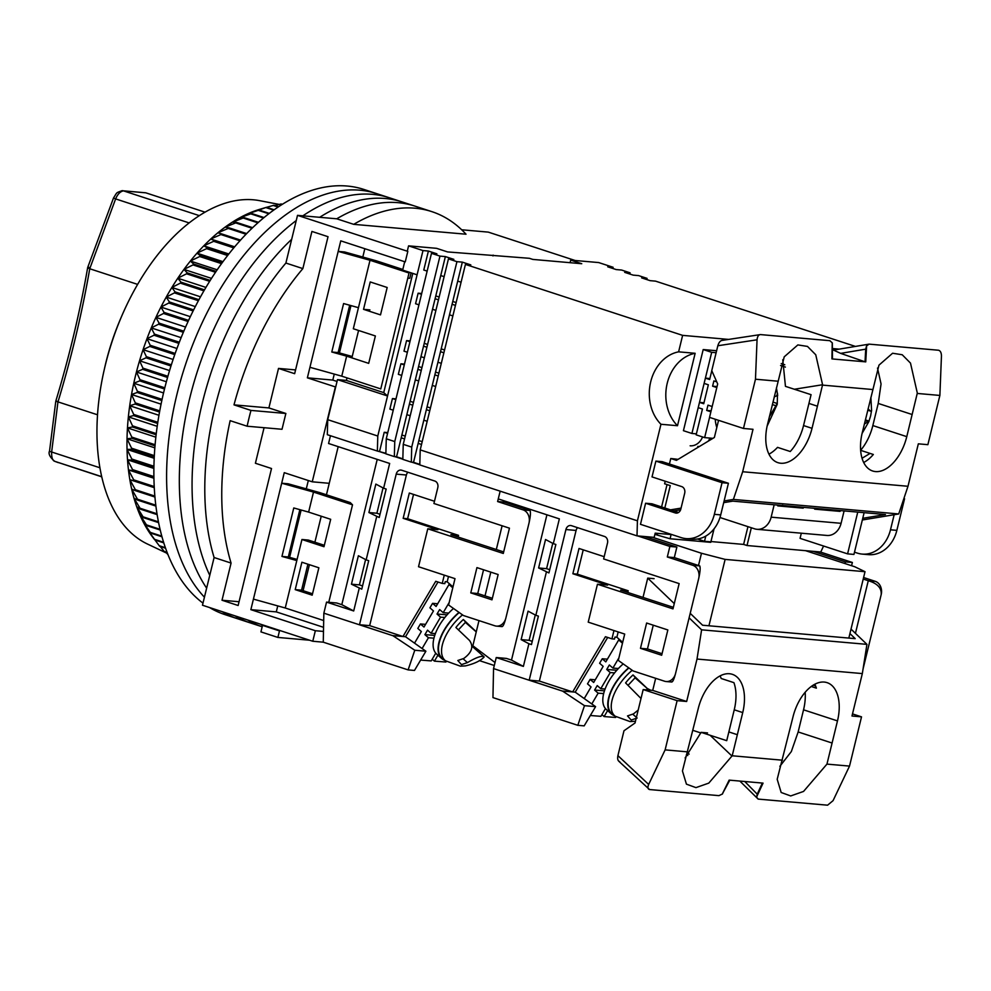 <?xml version="1.0" encoding="UTF-8"?>
<svg xmlns="http://www.w3.org/2000/svg" width="991" height="991" viewBox="0 0 991 991"><rect width="100%" height="100%" fill="white"/><g stroke="black" fill="none" stroke-linecap="round" stroke-linejoin="round"><path stroke-width="1.49" d="M279.487 630.908L262.516 625.371A223.656 128.595 -71.9 0 1 260.447 624.157A223.656 128.595 -71.9 0 0 262.516 625.371L260.93 631.886L277.889 637.436L279.487 630.908A223.656 128.595 -71.9 0 1 277.406 629.706M323.264 642.18L408.119 669.891L414.783 650.245L392.969 635.739L323.846 613.169L323.264 642.18L312.772 641.251L202.474 605.228L214.106 557.524A223.656 128.595 -71.9 0 1 285.891 263.049L297.511 215.357L336.742 218.8A223.656 128.595 -71.9 0 1 414.808 206.078A223.656 128.595 -71.9 0 0 336.742 218.8L353.713 224.338A223.656 128.595 -71.9 0 1 431.779 211.616A223.656 128.595 -71.9 0 1 466.03 234.21L353.713 224.338M461.682 229.776L488.278 232.117L575.189 260.509M309.626 640.223L277.889 637.436M297.511 215.357L407.821 251.38L405.245 261.909L340.768 240.85L338.191 251.392L370.015 260.261L358.445 307.681L343.604 303.543L331.787 352.016L346.639 356.153L341.759 376.171L309.935 367.302L307.371 377.831L335.689 387.01M312.772 641.251L315.349 630.722L250.859 609.651L284.256 472.67L312.252 481.812L335.367 386.986M309.935 367.302L338.191 251.392L344.558 251.949L376.369 260.819L402.817 269.465M285.891 263.049L302.862 268.598L311.917 231.436L328.033 236.7L294.649 373.681L278.521 368.417L268.895 407.933L285.866 413.47L282.014 429.276L247.118 426.217L230.147 420.667A223.656 128.595 -71.9 0 0 231.076 563.074L214.106 557.524A223.656 128.595 -71.9 0 1 215.022 407.214A223.656 128.595 -71.9 0 1 285.891 263.049M264.077 427.703L255.405 463.255L271.522 468.52L238.137 605.501L222.009 600.236L231.076 563.074M247.118 426.217A223.656 128.595 108.1 0 1 250.971 410.41L234 404.861A223.656 128.595 -71.9 0 1 302.862 268.598M323.487 631.428L315.349 630.722M337.039 381.461L332.803 380.073L307.371 377.831M312.252 481.812L329.247 483.311M253.436 599.121L285.247 607.991L296.805 560.572L281.952 556.434L293.77 507.962L308.622 512.099L313.503 492.081L281.679 483.212L288.047 483.769L319.858 492.638L350.232 502.561L352.523 504.828L313.503 492.081M323.561 627.328L276.291 611.893L250.859 609.651M239.054 601.735L222.009 600.236M250.971 410.41L285.866 413.47M268.895 407.933L234 404.861M295.566 369.916L278.521 368.417M308.312 480.536L306.293 488.86M301.128 510.018L289.595 557.351M277.753 605.897L276.291 611.893M364.824 248.716L362.805 257.041M350.963 305.587L339.43 352.932M334.264 374.09L332.803 380.073M285.247 607.991L323.698 620.552M318.867 567.781L312.19 595.17L295.219 589.633L301.896 562.231L318.867 567.781M308.622 512.099L330.684 519.309L323.995 546.71L301.945 539.5L296.805 560.572M328.764 602.293L352.523 504.828M281.952 556.434L288.319 556.992L299.852 509.659M297.077 559.432L288.319 556.992M346.639 356.153L368.689 363.363L375.378 335.961L353.316 328.752L358.445 307.681M370.015 260.261L409.035 273.008L380.779 388.918L341.759 376.171M387.184 287.489L370.225 281.952L363.536 309.341L380.507 314.89L387.184 287.489M349.687 305.24L338.142 352.573L331.787 352.016M407.772 271.769L409.035 273.008M352.226 356.5L338.142 352.573M307.904 564.201L301.574 590.19L312.524 593.77M301.945 539.5L308.3 540.058L324.342 545.298M301.574 590.19L295.219 589.633M369.903 309.898L363.536 309.341M262.169 626.77A223.656 128.595 -71.9 0 1 247.713 620.007A223.656 128.595 -71.9 0 0 262.169 626.77L250.488 622.955A223.656 128.595 -71.9 0 1 234.991 615.845A223.656 128.595 -71.9 0 0 250.488 622.955L237.766 618.805A223.656 128.595 -71.9 0 1 222.257 611.695A223.656 128.595 -71.9 0 0 237.766 618.805L225.031 614.643A223.656 128.595 -71.9 0 1 209.535 607.533M209.758 575.325A223.656 128.595 -71.9 0 1 202.3 403.064A223.656 128.595 -71.9 0 1 291.676 239.302A223.656 128.595 -71.9 0 0 202.3 403.064A223.656 128.595 -71.9 0 0 209.758 575.325M202.982 603.123A223.656 128.595 -71.9 0 1 164.11 390.59A223.656 128.595 -71.9 0 1 363.908 189.442L376.63 193.604A223.656 128.595 -71.9 0 0 176.844 394.74A223.656 128.595 -71.9 0 0 204.431 597.189A223.656 128.595 -71.9 0 1 176.844 394.74A223.656 128.595 -71.9 0 1 376.63 193.604L389.364 197.766A223.656 128.595 -71.9 0 0 302.862 215.827A223.656 128.595 -71.9 0 1 389.364 197.766L402.086 201.916A223.656 128.595 -71.9 0 0 319.672 217.302A223.656 128.595 -71.9 0 1 402.086 201.916L431.779 211.616M206.636 588.146A223.656 128.595 -71.9 0 1 189.566 398.902A223.656 128.595 -71.9 0 1 296.247 220.535A223.656 128.595 -71.9 0 0 189.566 398.902A223.656 128.595 -71.9 0 0 206.636 588.146M279.264 204.431L259.667 200.665A181.105 104.129 108.1 0 0 203.551 213.028A181.105 104.129 108.1 0 0 121.943 315.572A181.105 104.129 108.1 0 0 104.166 370.027A181.105 104.129 108.1 0 0 147.51 544.059L166.649 553.114M154.571 539.624L152.478 536.862A185.466 106.644 -71.9 0 1 151.611 535.697A185.466 106.644 -71.9 0 1 147.3 529.256A185.466 106.644 -71.9 0 1 143.361 522.232A185.466 106.644 -71.9 0 1 139.818 514.676A185.466 106.644 -71.9 0 1 136.671 506.612A185.466 106.644 -71.9 0 1 133.958 498.077A185.466 106.644 -71.9 0 1 131.679 489.083A185.466 106.644 -71.9 0 1 129.846 479.681A185.466 106.644 -71.9 0 1 128.458 469.92A185.466 106.644 -71.9 0 1 127.517 459.812A185.466 106.644 -71.9 0 1 127.207 454.398A185.466 106.644 -71.9 0 1 127.046 449.418A185.466 106.644 -71.9 0 1 127.021 438.765A185.466 106.644 -71.9 0 1 127.467 427.914A185.466 106.644 -71.9 0 1 128.359 416.889A185.466 106.644 -71.9 0 1 129.722 405.728A185.466 106.644 -71.9 0 1 131.518 394.505A185.466 106.644 -71.9 0 1 133.773 383.232A185.466 106.644 -71.9 0 1 136.448 371.972A185.466 106.644 -71.9 0 1 139.545 360.774A185.466 106.644 -71.9 0 1 143.063 349.662A185.466 106.644 -71.9 0 1 146.978 338.699A185.466 106.644 -71.9 0 1 151.264 327.91A185.466 106.644 -71.9 0 1 155.921 317.355A185.466 106.644 -71.9 0 1 160.914 307.074A185.466 106.644 -71.9 0 1 166.24 297.089A185.466 106.644 -71.9 0 1 171.877 287.464A185.466 106.644 -71.9 0 1 177.785 278.223A185.466 106.644 -71.9 0 1 183.967 269.403A185.466 106.644 -71.9 0 1 190.371 261.042A185.466 106.644 -71.9 0 1 196.998 253.163A185.466 106.644 -71.9 0 1 203.799 245.818A185.466 106.644 -71.9 0 1 210.761 239.017A185.466 106.644 -71.9 0 1 217.847 232.798A185.466 106.644 -71.9 0 1 225.031 227.187A185.466 106.644 -71.9 0 1 232.303 222.195A185.466 106.644 -71.9 0 1 236.131 219.829A185.466 106.644 -71.9 0 1 239.611 217.847A185.466 106.644 -71.9 0 1 246.932 214.155A185.466 106.644 -71.9 0 1 254.241 211.145A185.466 106.644 -71.9 0 1 259.431 209.411L266.529 207.292A190.916 109.778 108.1 0 0 265.774 207.54L259.023 210.03A190.916 109.778 108.1 0 0 258.255 210.34L246.932 214.155L251.491 213.461A190.916 109.778 108.1 0 0 250.723 213.845L239.611 217.847L243.947 217.586A190.916 109.778 108.1 0 0 243.191 218.032L232.303 222.195L236.44 222.38A190.916 109.778 108.1 0 0 235.685 222.901L225.031 227.187L228.995 227.819A190.916 109.778 108.1 0 0 228.252 228.413L217.847 232.798L221.65 233.901A190.916 109.778 108.1 0 0 220.906 234.557L210.761 239.017L214.403 240.59A190.916 109.778 108.1 0 0 213.672 241.309L203.799 245.818L207.317 247.861A190.916 109.778 108.1 0 0 206.599 248.642L196.998 253.163L200.393 255.69A190.916 109.778 108.1 0 0 199.711 256.52L190.371 261.042L193.679 264.04A190.916 109.778 108.1 0 0 193.01 264.907L183.967 269.403L187.2 272.872A190.916 109.778 108.1 0 0 186.556 273.801L177.785 278.223L180.969 282.162A190.916 109.778 108.1 0 0 180.35 283.129L171.877 287.464L175.011 291.874A190.916 109.778 108.1 0 0 174.428 292.878L166.24 297.089L169.362 301.958A190.916 109.778 108.1 0 0 168.804 303.011L160.914 307.074L164.035 312.388A190.916 109.778 108.1 0 0 163.515 313.466L155.921 317.355L159.056 323.116A190.916 109.778 108.1 0 0 158.572 324.218L151.264 327.91L154.435 334.091A190.916 109.778 108.1 0 0 153.989 335.231L146.978 338.699L150.211 345.289A190.916 109.778 108.1 0 0 149.802 346.441L143.063 349.662L146.371 356.661A190.916 109.778 108.1 0 0 146.011 357.813L139.545 360.774L142.952 368.144A190.916 109.778 108.1 0 0 142.63 369.321L136.448 371.972L139.966 379.714A190.916 109.778 108.1 0 0 139.694 380.891L133.773 383.232L137.427 391.309A190.916 109.778 108.1 0 0 137.192 392.486L131.518 394.505L135.321 402.891A190.916 109.778 108.1 0 0 135.135 404.068L129.722 405.728L133.686 414.424A190.916 109.778 108.1 0 0 133.55 415.588L128.359 416.889L132.509 425.845A190.916 109.778 108.1 0 0 132.422 426.997L127.467 427.914L131.815 437.118A190.916 109.778 108.1 0 0 131.766 438.257L127.021 438.765L131.58 448.205A190.916 109.778 108.1 0 0 131.58 449.319L127.046 449.418L131.828 459.044A190.916 109.778 108.1 0 0 131.877 460.134L127.517 459.812L132.546 469.61A190.916 109.778 108.1 0 0 132.645 470.663L128.458 469.92L133.723 479.855A190.916 109.778 108.1 0 0 133.872 480.87L129.846 479.681L135.383 489.727A190.916 109.778 108.1 0 0 135.569 490.718L131.679 489.083L137.489 499.216A190.916 109.778 108.1 0 0 137.724 500.145L133.958 498.077L140.053 508.247A190.916 109.778 108.1 0 0 140.338 509.139L136.671 506.612L143.051 516.819A190.916 109.778 108.1 0 0 143.385 517.661L139.818 514.676L146.482 524.871A190.916 109.778 108.1 0 0 146.854 525.664L143.361 522.232L150.322 532.39A190.916 109.778 108.1 0 0 150.743 533.121L147.3 529.256L154.571 539.339A190.916 109.778 108.1 0 0 155.017 540.008L159.192 545.682A190.916 109.778 108.1 0 0 159.687 546.289L165.596 548.221M121.943 315.572L120.852 318.111A163.651 94.095 108.1 0 0 104.773 367.314L104.166 370.027M282.324 204.307L281.333 203.985A190.916 109.778 108.1 0 0 280.589 204.084L274.854 205.571M278.521 206.76L273.974 205.273A190.916 109.778 108.1 0 0 273.219 205.447L266.629 207.33M160.208 546.462L164.184 551.417A190.916 109.778 108.1 0 0 164.717 551.962L167.281 552.792M166.03 552.383L168.061 554.774M167.107 552.371L164.184 551.417M165.41 547.713L159.192 545.682M163.8 542.882L155.017 540.008M163.626 542.288L154.571 539.339M162.004 536.8L150.743 533.121M161.818 536.143L150.322 532.39M160.245 530.036L146.854 525.664M160.084 529.318L146.482 524.871M158.622 522.629L143.385 517.661M158.461 521.848L143.051 516.819M157.16 514.639L140.338 509.139M157.024 513.796L140.053 508.247M155.921 506.091L137.724 500.145M155.81 505.199L137.489 499.216M154.955 497.048L135.569 490.718M154.869 496.095L135.383 489.727M154.286 487.671L129.846 479.681M154.274 487.535L133.872 480.87M154.224 486.544L133.723 479.855M153.939 478.244L128.458 469.92M153.927 477.625L132.645 470.663M153.915 476.597L132.546 469.61M153.902 468.433L127.517 459.812M153.915 467.331L131.877 460.134M153.939 466.265L131.828 459.044M154.2 458.288L127.046 449.418M154.274 456.727L131.58 449.319M154.336 455.637L131.58 448.205M154.844 447.858L127.021 438.765M155.017 445.851L131.766 438.257M155.104 444.736L131.815 437.118M155.847 437.18L127.467 427.914M156.132 434.752L132.422 426.997M156.268 433.612L132.509 425.845M157.222 426.316L128.359 416.889M157.643 423.454L133.55 415.588M157.817 422.302L133.686 414.424M158.956 415.279L129.722 405.728M159.539 412.045L135.135 404.068M159.749 410.881L135.321 402.891M161.075 404.155L131.518 394.505M161.83 400.537L137.192 392.486M162.078 399.361L137.427 391.309M163.54 392.956L133.773 383.232M164.506 388.992L139.694 380.891M164.803 387.815L139.966 379.714M166.377 381.758L136.448 371.972M167.566 377.46L142.63 369.321M167.888 376.283L142.952 368.144M169.572 370.572L139.545 360.774M170.985 365.976L146.011 357.813M171.356 364.812L146.371 356.661M173.103 359.473L143.063 349.662M174.763 354.592L149.802 346.441M175.172 353.44L150.211 345.289M176.955 348.485L146.978 338.699M178.888 343.357L153.989 335.231M179.321 342.229L154.435 334.091M181.13 337.671L151.264 327.91M183.335 332.307L158.572 324.218M183.806 331.192L159.056 323.116M185.59 327.055L155.921 317.355M188.079 321.493L163.515 313.466M188.587 320.403L164.035 312.388M190.322 316.674L160.914 307.074M193.109 310.939L168.804 303.011M193.641 309.886L169.362 301.958M195.314 306.591L166.24 297.089M198.398 300.707L174.428 292.878M198.943 299.691L175.011 291.874M200.516 296.817L171.877 287.464M203.911 290.834L180.35 283.129M204.48 289.843L180.969 282.162M205.917 287.415L177.785 278.223M209.621 281.333L186.556 273.801M210.216 280.391L187.2 272.872M211.492 278.384L183.967 269.403M215.505 272.265L193.01 264.907M216.112 271.361L193.679 264.04M217.178 269.8L190.371 261.042M221.513 263.643L199.711 256.52M222.133 262.788L200.393 255.69M222.963 261.649L196.998 253.163M227.62 255.505L206.599 248.642M228.24 254.699L207.317 247.861M228.797 253.981L203.799 245.818M280.589 204.084L281.964 204.53M233.765 247.874L213.672 241.309M234.396 247.118L214.403 240.59M234.644 246.821L210.761 239.017M273.219 205.447L278.099 207.045M239.921 240.763L220.906 234.557M240.54 240.082L221.65 233.901M266.529 207.292L274.135 209.782M265.774 207.54L273.665 210.117M246.016 234.223L228.252 228.413M246.635 233.579L228.995 227.819M259.023 210.03L269.279 213.375M258.255 210.34L268.759 213.771M252.024 228.24L235.685 222.901M252.618 227.657L236.44 222.38M251.491 213.461L264.015 217.549M250.723 213.845L263.457 218.008M257.858 222.826L243.191 218.032M258.44 222.318L243.947 217.586M419.8 464.767L411.946 462.202M402.829 459.217L394.975 456.653M385.858 453.68L378.005 451.116M330.461 435.73L328.566 443.497L389.661 463.454L383.616 488.216L386.168 489.046L379.231 517.488L368.912 512.533L375.849 484.091L383.616 488.216M338.191 446.644L326.448 494.794M321.233 516.224L314.89 542.213M309.415 564.697L303.159 590.326L304.039 590.995M553.312 543.638L555.864 544.468L548.927 572.922L538.609 567.954L545.545 539.513L553.312 543.638L559.358 518.875L498.262 498.919L500.158 491.152L497.618 501.557L523.075 509.87A10.913 8.845 95 0 1 528.983 523.174L505.868 618.012A10.913 8.845 95 0 1 496.429 626.114A10.913 8.845 95 0 1 494.819 625.779L463.429 615.522L448.589 604.981L455.005 578.645L418.524 566.728L427.778 528.798L503.292 553.461L509.448 528.166L433.934 503.502L437.787 487.708A5.451 4.422 95 0 0 434.826 481.044L401.739 470.242A5.451 4.422 95 0 0 400.934 470.081A5.451 4.422 95 0 0 396.214 474.119L359.498 624.739L392.969 635.739M366.15 559.865L368.702 560.695L361.765 589.149L351.446 584.195L358.383 555.74L366.15 559.865L376.679 516.658M323.846 613.169L326.547 602.107L353.7 610.964L359.213 588.32M491.982 599.828L498.151 574.532L476.931 567.608L470.775 592.891L491.982 599.828M504.877 501.087L504.617 502.164L497.618 501.557M528.983 523.174C530.445 516.683 530.804 512.458 530.074 510.489L504.617 502.164M503.663 551.913L450.893 534.682L458.523 535.351L407.611 518.727L413.532 494.41M492.366 598.279L477.761 593.51L483.558 569.763M452.998 586.895L447.189 581.816L448.477 576.514M458.102 537.035L458.523 535.351M377.224 459.39L341.808 604.659L336.717 602.999L326.547 602.107M501.818 626.386C502.871 627.018 504.233 624.231 505.868 618.012M341.808 604.659L353.7 610.964M359.498 624.739L369.668 625.631L402.965 636.507L392.783 635.615M396.214 474.119L406.384 475.023L369.668 625.631M427.778 528.798L437.948 529.69L403.164 518.33L409.32 493.035L434.479 501.26M403.164 518.33L407.611 518.727M470.775 592.891L477.761 593.51M447.189 581.816L445.281 581.643L444.798 583.637L442.259 583.414L444.265 575.139M479.297 660.588L494.298 665.494M365.592 559.568L359.423 584.888L351.446 584.195M359.423 584.888L362.545 585.916M383.059 487.919L376.89 513.239L368.912 512.533M376.89 513.239L380.024 514.255M442.259 583.414L435.743 581.296L402.965 636.507L405.505 636.73L425.895 651.223L414.783 650.245M425.895 651.223L414.473 670.449L408.119 669.891M406.384 475.023A5.451 4.422 95 0 1 407.896 472.249M405.505 636.73L437.985 582.027M446.309 661.393L445.938 662.025L434.417 661.146L432.212 659.213M420.63 660.08L431.221 660.898L435.767 653.18M437.7 603.742L432.559 603.358L436.102 606.455L449.01 584.504L450.397 584.616M449.01 584.504L452.776 587.812M434.417 661.146L437.911 655.2M422.104 648.535L428.446 637.746L433.959 638.167M414.535 643.147L421.348 631.54L417.806 628.43L420.444 623.958L423.987 627.055L433.463 610.939L429.921 607.83L432.559 603.358M448.712 613.082L443.2 612.661L449.208 602.441M428.446 637.746L424.904 634.649L434.764 635.392M443.2 612.661L439.645 609.564L437.019 614.036L440.561 617.145L431.085 633.274L427.53 630.165L424.904 634.649M435.408 633.596L431.085 633.274M440.561 617.145L444.885 617.48M425.585 624.355L420.444 623.958M437.019 614.036L447.127 614.816M453.506 608.474A35.998 18.123 131.2 0 0 436.746 654.184L441.713 658.532A35.998 18.123 -48.8 0 1 458.994 612.376M444.984 660.39A35.998 18.123 -48.8 0 1 441.713 658.532M462.512 614.878A35.23 17.727 -48.8 0 0 444.315 659.672A35.23 17.727 -48.8 0 0 445.516 660.799L460.332 666.15L465.361 665.902C474.33 663.784 480.573 660.824 484.103 657.033L484.091 656.835C481.899 655.41 476.349 657.33 467.442 662.595L461.484 664.614L457.817 660.502L463.763 658.47C472.001 652.45 473.871 646.405 469.4 640.335L455.897 627.489A34.561 17.392 -48.8 0 1 463.33 619.524L475.915 631.453M480.623 651.632A34.561 17.392 -48.8 0 1 479.471 652.747M484.091 656.835L471.877 646.095M459.229 612.549A35.453 17.85 131.2 0 0 441.28 657.33A35.453 17.85 131.2 0 0 442.494 658.47L445.516 660.799M477.736 649.452L476.832 650.43M458.449 629.818L465.634 622.113L463.33 619.524M473.277 647.321L473.958 646.59M97.527 414.795L57.949 401.875L51.643 452.007C51.495 457.631 52.573 460.753 54.901 461.372L101.751 476.832M99.93 467.777L51.643 452.007A5.451 1.003 -174.6 0 1 49.55 451.004L49.55 451.004C48.15 453.705 49.835 457.136 54.629 461.273A5.451 4.422 112.7 0 0 54.901 461.372L101.714 476.659M121.967 190.693C115.637 193.146 117.495 191.783 113.507 197.989L115.625 198.906C117.632 194.174 120.233 191.498 123.441 190.854A5.451 4.286 83.7 0 0 121.967 190.693L145.764 192.811A5.451 4.497 -72.6 0 1 145.801 192.824L205.026 212.161L145.801 192.824L123.441 190.854L199.327 215.642M49.55 451.004L55.793 401.144C69.308 356.537 79.937 312.004 87.679 267.533L113.507 197.989M88.781 267.285C87.084 267.335 87.394 267.818 89.723 268.747L115.625 198.906L189.132 222.913M56.834 401.206C55.223 400.996 55.595 401.219 57.949 401.875M57.986 401.888C71.414 357.565 82.005 313.193 89.747 268.759L137.625 284.392M677.497 425.721L660.96 424.272A40.916 33.174 95 0 1 650.703 381.82A40.916 33.174 95 0 1 678.612 351.842L695.149 353.291L677.497 425.721A40.916 33.174 -85 0 1 667.228 383.269A40.916 33.174 -85 0 1 695.149 353.291M728.41 339.393L682.626 335.367L465.423 264.424L470.824 264.907L462.339 262.132L457.718 281.097L461.088 282.2M832.737 348.559L839.154 349.129M855.344 346.392L655.547 281.134L650.146 280.664L641.66 277.889L647.061 278.372L638.576 275.597L633.175 275.126L624.689 272.352L630.09 272.822L621.605 270.048L616.204 269.577L607.718 266.802L613.119 267.285L612.834 268.474M377.782 436.028L327.724 419.676L327.315 434.702L377.373 451.054L377.782 436.028L422.996 250.574L408.577 245.855L436.548 248.32L447.585 251.925L529.392 258.304L532.786 259.407L581.754 263.717L570.717 260.113L598.7 262.565L613.119 267.285M422.996 250.574L428.397 251.045L423.776 270.01L427.146 271.113M404.563 438.926L401.194 437.824L396.561 456.789L394.344 456.603L394.752 441.565L439.967 256.112L431.481 253.337L436.882 253.82L428.397 251.045M439.967 256.112L445.368 256.582L440.747 275.56L444.117 276.65M421.534 444.476L418.165 443.373L413.532 462.339L411.315 462.14L411.723 447.114L456.938 261.661L448.452 258.886L453.853 259.357L445.368 256.582M456.938 261.661L462.339 262.132M407.759 278.248L409.766 278.248L411.092 272.847M417.087 274.804L402.668 270.097L404.7 261.735M407.276 251.194L408.577 245.855M492.961 255.913L493.146 255.121M570.098 262.689L570.717 260.113M686.032 538.609A32.728 26.546 -85 0 1 681.189 537.618L640.471 524.313L645.599 503.242L675.305 512.942A5.451 4.422 95 0 0 676.11 513.115A5.451 4.422 95 0 0 680.829 509.064L684.682 493.258A5.451 4.422 95 0 0 681.721 486.606L652.028 476.906L655.881 461.1L662.236 461.657L728.422 483.274L720.717 514.886A32.728 26.546 -85 0 1 692.387 539.166L686.032 538.609A32.728 26.546 -85 0 0 714.35 514.329L722.055 482.716L655.881 461.1M678.525 512.483L651.967 503.8L645.599 503.242M857.76 512.112L847.59 553.87L800.071 538.348L801.323 533.208M661.592 506.946L667.042 484.574M465.423 264.424L420.209 449.877L419.8 464.915L637.002 535.858L637.424 520.82L660.96 424.272M637.002 535.858L654.171 537.357L655.2 533.146L671.093 534.545L670.077 538.757L710.77 542.337L714.065 528.81M751.339 527.757L747.016 545.521L820.771 552.012L823.571 546.029M682.626 335.367L678.612 351.842M420.209 449.877L637.424 520.82M654.902 534.384L670.077 538.757M710.956 541.544L743.622 544.418L747.016 545.521M903.891 498.535L904.56 498.758L896.855 530.358A32.728 26.546 95 0 1 868.537 554.65L862.17 554.093A32.728 26.546 95 0 1 857.326 553.102L854.49 552.173M894.167 514.713L890.488 529.801A32.728 26.546 95 0 1 862.17 554.093M864.127 512.669L853.945 554.427L847.59 553.87M697.528 539.005L704.514 541.297L710.869 541.854L714.04 528.835M704.514 541.297L705.778 536.094M413.532 462.339L419.812 464.383M448.452 258.886L403.238 444.34L402.829 459.366L411.315 462.14M396.561 456.789L402.841 458.845M431.481 253.337L386.267 438.802L385.858 453.828L394.344 456.603M377.373 451.054L385.871 453.296M747.945 526.655L743.622 544.418M719.974 517.513L754.56 528.81A16.364 13.267 95 0 0 756.988 529.305A16.364 13.267 95 0 0 771.147 517.166L774.169 504.766M756.988 529.305L826.928 535.45A16.364 13.267 -85 0 0 841.086 523.31L844.109 510.91M780.586 365.53L785.38 367.091M387.778 432.596L384.223 432.287L379.59 451.252M396.004 398.877L392.436 398.568L389.872 409.11L393.241 410.2M404.477 364.106L400.921 363.796L398.345 374.325L401.714 375.428M410.125 340.929L406.57 340.607L403.994 351.148L407.375 352.251M421.695 293.509L418.128 293.2L415.563 303.729L418.933 304.832M412.789 273.405L383.728 392.609L346.392 380.42L347.011 377.893M351.892 357.862L358.569 330.474M327.724 419.676L337.485 379.64L346.392 380.42M657.343 534.607L657.652 533.369M903.829 498.684L904.56 498.758M722.055 482.716L728.422 483.274M403.238 444.34L411.723 447.114M386.267 438.802L394.752 441.565M803.416 507.33L803.218 508.148L777.786 505.905L777.985 505.1M840.294 510.576L840.095 511.381L814.664 509.151L814.862 508.346M784.785 364.775L781.218 363.61M435.78 295.925L439.149 297.027M452.751 301.462L456.12 302.565M438.468 299.839L435.099 298.737L440.747 275.56M455.439 305.377L452.069 304.274L449.493 314.816L452.862 315.918M421.497 294.29L418.128 293.2M435.099 298.737L432.522 309.279L435.904 310.369M424.222 343.344L427.592 344.447M441.193 348.882L444.563 349.984M426.91 347.259L423.541 346.156L432.522 309.279M443.881 352.796L440.512 351.694L437.935 362.235L441.305 363.338M409.94 341.709L406.57 340.607M423.541 346.156L420.964 356.686L424.334 357.788M421.262 370.436L417.88 369.333L420.964 356.686M438.233 375.985L434.851 374.883L432.287 385.412L435.656 386.515M418.574 366.521L421.943 367.624M435.545 372.071L438.914 373.173M404.291 364.899L400.921 363.796M417.88 369.333L415.316 379.875L418.685 380.978M410.101 401.293L413.47 402.396M427.059 406.843L430.441 407.945M412.776 405.208L409.407 404.105L415.316 379.875M429.747 410.757L426.378 409.655L423.814 420.184L427.183 421.286M395.805 399.67L392.436 398.568M409.407 404.105L406.843 414.647L410.212 415.749M401.875 435.012L405.245 436.114M418.846 440.561L422.216 441.664M387.592 433.389L384.223 432.287M337.485 379.64L387.543 395.979L383.728 392.609M646.776 279.561L647.061 278.372M803.218 508.148L777.885 505.509M840.095 511.381L814.763 508.755M423.814 420.184L418.165 443.373M432.287 385.412L426.378 409.655M437.935 362.235L434.851 374.883M449.493 314.816L440.512 351.694M457.718 281.097L452.069 304.274M629.805 274.024L630.09 272.822M406.843 414.647L401.194 437.824M783.732 505.608L785.962 505.806M821.527 508.928L818.839 508.693M715.217 419.23A35.998 20.7 108.1 0 0 716.803 427.505M868.091 408.849L870.445 411.092L871.547 410.547L870.618 415.923L868.983 421.076L864.375 424.049M865.391 419.911L868.983 421.076L868.475 421.671L865.217 420.605M774.231 396.871L776.758 395.83L777.514 393.415L777.241 404.254L767.133 426.105M772.955 402.098L777.266 403.51L769.388 416.715M917.319 393.068L910.494 363.102L902.219 354.753L892.594 353.242L878.955 365.159L862.257 432.733A38.178 21.951 -71.9 0 0 872.662 470.998A38.178 21.951 -71.9 0 0 906.777 436.647L917.319 393.068M877.506 368.057L881.061 383.975L878.224 403.436L912.166 414.523M817.426 406.199L822.58 384.743L815.754 354.778L807.479 346.416L797.854 344.918L784.215 356.834L767.517 424.408A38.178 21.951 -71.9 0 0 777.923 462.661A38.178 21.951 -71.9 0 0 812.025 428.323L817.426 406.199L808.941 403.424L811.072 394.678L785.454 386.354L782.766 359.733M768.954 454.163A38.178 21.951 108.1 0 0 777.526 447.362L790.248 451.512A38.178 21.951 108.1 0 0 803.54 425.548L808.941 403.424M862.752 518.305L885.446 514.54L732.832 501.136L723.69 502.648M673.781 510.935L680.606 509.795M678.067 459.353L670.783 458.499L669.433 464.011M724.111 500.963L733.39 499.427L898.726 513.957L862.343 519.99M670.511 509.857L681.065 508.11M862.059 458.251L870.073 453.42M860.646 450.286A38.178 21.951 108.1 0 0 872.836 425.56L906.777 436.647M863.706 462.487A38.178 21.951 108.1 0 0 873.344 454.485L860.646 450.335M822.555 385.115L872.798 389.537M917.307 393.452L939.877 395.434L927.873 444.674L918.335 443.832L907.991 486.271L742.668 471.741L753.011 429.301L743.473 428.459L755.476 379.219L778.046 381.213M718.562 420.32L714.375 437.465L676.432 460.344L670.783 458.499M755.476 379.219L757.05 339.802C757.384 336.506 758.511 334.76 760.444 334.586L722.389 340.359C720.395 340.545 718.871 342.353 717.831 345.748L711.761 370.634L717.682 383.951L709.531 417.372L743.473 428.459M665.234 481.217L664.614 483.781L670.263 485.627L664.812 507.999M907.991 486.271L898.726 513.957M733.39 499.427L742.668 471.741M878.224 403.436L872.836 425.56M760.444 334.586L829.851 340.681L832.329 342.923L831.92 358.915L865.032 361.802L840.665 353.378L865.713 349.154L866.53 345.958L869.082 344.137L938.489 350.232C940.397 350.752 941.376 352.672 941.45 356.004L939.877 395.434M833.22 350.133L869.082 344.137M832.242 342.936L831.92 358.915M833.53 350.071L832.7 349.848M866.605 345.946L865.75 361.888L865.032 361.802L865.713 349.154M840.665 353.378L833.567 350.133M832.329 342.923L832.477 358.94M703.969 402.767L699.485 402.371L698.209 407.648L702.446 409.035L696.153 434.851L704.638 437.613L712.925 438.344M704.638 437.613L709.568 417.384M710.894 411.785L706.694 410.423L711.129 410.807M716.803 387.555L712.591 386.18L717.038 386.577M716.753 381.845L713.879 380.916L712.591 386.18M709.878 378.537L705.394 378.141L709.643 379.528L711.786 370.696M705.394 378.141L704.118 383.406L708.354 384.793L703.734 403.758L699.485 402.371M712.182 406.521L707.97 405.146L706.694 410.423M696.4 433.86L691.916 433.463L683.431 430.689L703.201 349.55L716.617 350.727M703.201 349.55L711.687 352.325L716.134 352.722M691.916 433.463L711.687 352.325M697.775 446.47A15.274 12.387 -85 0 0 699.423 446.483M708.243 441.168A15.274 12.387 -85 0 0 709.99 438.084M702.569 436.944A15.274 12.387 95 0 1 690.145 445.801M820.139 551.95L852.384 562.479L845.385 561.872L813.14 551.33M644.633 536.527L676.878 547.057L669.879 546.437L637.647 535.908M805.51 550.662L854.725 566.741L865.019 571.696L725.127 559.395L701.479 553.263L652.264 537.196M845.385 561.872L844.976 563.557M851.591 565.712L852.384 562.479M863.05 669.036L881.185 594.637A10.913 8.845 -85 0 0 875.264 581.333L863.595 577.518M507.887 502.065L507.627 503.155M502.103 525.775L496.318 549.51M490.805 572.141L485.02 595.876M478.987 620.601L472.856 645.76L495.017 662.533M669.879 546.437L667.315 556.979L692.771 565.291A10.913 8.845 95 0 1 698.68 578.595L675.565 673.434A10.913 8.845 95 0 1 666.125 681.535A10.913 8.845 95 0 1 664.515 681.201L633.125 670.944L618.285 660.402L624.702 634.067L588.22 622.15L597.462 584.219L672.988 608.883L679.145 583.6L603.63 558.936L607.483 543.13A5.451 4.422 95 0 0 604.522 536.465L571.435 525.664A5.451 4.422 95 0 0 570.63 525.503A5.451 4.422 95 0 0 565.911 529.541L529.194 680.16L562.665 691.161L493.543 668.591L496.243 657.529L523.384 666.398L528.909 643.741L521.142 639.616L528.079 611.162L535.846 615.287L546.375 572.08M535.846 615.287L538.398 616.117L531.461 644.571L528.909 643.741M661.678 655.249L667.847 629.954L646.628 623.029L640.471 648.325L661.678 655.249M676.878 547.057L674.314 557.599L667.315 556.979M698.68 578.595C700.142 572.104 700.501 567.88 699.77 565.911L674.314 557.599M673.36 607.334L620.589 590.103L628.22 590.772L577.307 574.148L583.228 549.844M662.062 653.701L647.457 648.932L653.255 625.197M701.479 553.263L698.494 565.489M622.695 642.317L616.885 637.238L618.173 631.936M627.798 592.457L628.22 590.772M725.127 559.395L708.937 625.792M865.019 571.696L848.829 638.08M863.223 579.066L868.277 580.714L855.444 633.336M875.264 581.333L868.277 580.714C877.444 583.426 881.742 588.072 881.185 594.637M546.921 514.812L511.505 660.08L506.413 658.42L496.243 657.529M671.514 681.82C672.567 682.44 673.917 679.653 675.565 673.434M511.505 660.08L523.384 666.398M493.543 668.591L492.961 697.602L577.815 725.313L584.479 705.666L562.665 691.161M529.194 680.16L539.364 681.065L572.662 691.929L562.479 691.037M565.911 529.541L576.081 530.445L539.364 681.065M597.462 584.219L607.644 585.111L572.86 573.752L579.017 548.469L604.176 556.682M572.86 573.752L577.307 574.148M640.471 648.325L647.457 648.932M616.885 637.238L614.977 637.064L614.494 639.071L611.955 638.848L613.962 630.561M692.932 730.367L700.91 732.968M535.289 614.99L529.12 640.31L521.142 639.616M529.12 640.31L532.241 641.338M552.755 543.341L546.586 568.661L538.609 567.954M546.586 568.661L549.708 569.689M611.955 638.848L605.439 636.717L572.662 691.929L575.201 692.152L595.591 706.645L584.479 705.666M595.591 706.645L584.17 725.87L577.815 725.313M576.081 530.445A5.451 4.422 95 0 1 577.58 527.67M575.201 692.152L607.681 637.448M616.006 716.815L615.634 717.447L604.114 716.567L601.909 714.635M590.326 715.502L600.918 716.32L605.451 708.602M607.396 659.164L602.255 658.78L605.798 661.877L618.706 639.938L620.093 640.037M618.706 639.938L622.472 643.233M604.114 716.567L607.607 710.621M591.8 703.957L598.143 693.167L603.655 693.589M584.232 698.568L591.045 686.961L587.502 683.852L590.14 679.38L593.683 682.477L603.16 666.361L599.617 663.252L602.255 658.78M618.409 668.516L612.896 668.083L618.904 657.863M598.143 693.167L594.6 690.07L604.46 690.826M612.896 668.083L609.341 664.986L606.715 669.458L610.258 672.567L600.781 688.695L597.226 685.586L594.6 690.07M605.092 689.018L600.781 688.695M610.258 672.567L614.581 672.901M595.281 679.776L590.14 679.38M606.715 669.458L616.823 670.238M623.203 663.908A35.998 18.123 131.2 0 0 606.442 709.606L611.41 713.954A35.998 18.123 -48.8 0 1 628.69 667.798M614.68 715.812A35.998 18.123 -48.8 0 1 611.41 713.954M637.139 718.017L631.18 720.048L627.514 715.923L633.46 713.892L638.167 710.101M628.926 667.971A35.453 17.85 131.2 0 0 610.976 712.752A35.453 17.85 131.2 0 0 612.19 713.892L615.213 716.233A35.23 17.727 -48.8 0 1 613.999 715.093A35.23 17.727 -48.8 0 1 632.208 670.3M641.004 698.494L625.594 682.91A34.561 17.392 -48.8 0 1 633.026 674.945L647.173 688.398L650.629 690.219M647.049 688.287A16.364 8.238 131.2 0 0 647.073 689.897M628.145 685.239L635.33 677.534L633.026 674.945M737.341 734.703L742.73 712.579A38.178 21.951 -71.9 0 0 732.337 674.326A38.178 21.951 -71.9 0 0 698.221 708.664L682.44 770.973L686.429 784.154L695.955 787.622L708.788 783.113L732.2 755.774L737.341 734.703L728.856 731.928L726.725 740.673L701.108 732.349L685.115 757.991M837.482 720.903A38.178 21.951 -71.9 0 0 827.076 682.65A38.178 21.951 -71.9 0 0 792.973 716.988L777.192 779.298L781.168 792.49L790.707 795.946L803.54 791.437L826.952 764.111L837.482 720.903L803.54 709.816A38.178 21.951 108.1 0 0 805.163 692.275M728.856 731.928L734.244 709.804A38.178 21.951 108.1 0 0 733.91 682.65L721.188 678.488A38.178 21.951 108.1 0 0 720.085 675.899M690.219 613.355L702.582 625.222L855.196 638.638L849.931 633.583M811.257 686.478L816.373 688.15A38.178 21.951 108.1 0 0 814.825 684.224M813.153 685.19L815.618 685.995M654.085 578.67L647.73 578.112L643.01 597.424M851.021 629.099L866.939 644.361L701.603 629.83L689.117 617.851M674.276 603.593L647.73 578.112M782.432 760.196L732.2 755.774M655.67 678.315L652.722 690.405L686.664 701.479L697.007 659.052L862.331 673.583L851.987 716.01L861.526 716.852L849.522 766.093L826.952 764.111M686.664 701.479L677.126 700.649L665.122 749.877L687.692 751.872M803.54 709.816L798.151 731.953L791.326 751.574L779.867 766.316M798.151 731.953L832.081 743.027M697.007 659.052L701.603 629.83M866.939 644.361L862.331 673.583M652.722 690.405L643.184 689.563L635.033 722.996L623.983 730.763L617.913 755.638C617.282 759.081 617.876 761.063 619.709 761.596M701.108 732.349L707.512 732.906M689.154 754.077L686.763 753.866M686.329 754.894L687.791 755.526M849.522 766.093L833.059 800.654L827.584 805.188L758.165 799.093L756.554 797.086L763.058 783.125L729.785 780.177L722.266 794.076L718.946 795.637L649.539 789.542L618.657 761.113M649.539 789.542C647.767 789.059 647.47 787.362 648.659 784.438L665.122 749.877M758.165 799.093L739.856 781.069M852.495 713.904L861.526 716.852M643.184 689.563L677.126 700.649M722.266 794.076L729.141 780.128M729.24 780.152L722.34 794.138M763.058 783.125L762.339 783.039L757.235 794.175L744.761 781.503M756.616 797.148L757.235 794.175M530.074 510.489L523.075 509.87M463.094 658.792L467.442 662.595M476.25 631.849L465.398 622.36M896.855 530.358L890.488 529.801M675.305 512.942L676.927 513.09M714.35 514.329L720.717 514.886M841.086 523.31L771.147 517.166M776.523 405.926L772.361 404.563M822.58 384.743L794.398 389.24M803.54 425.548L812.025 428.323M757.05 339.802L717.831 345.748M699.77 565.911L692.771 565.291M632.791 714.214L636.395 717.373M646.528 687.791L635.095 677.782M732.039 756.108L710.064 735.235M742.73 712.579L734.244 709.804M648.659 784.438L617.913 755.638M502.127 626.609L496.429 626.114M465.374 622.385L476.237 631.886M58.308 462.636L54.629 461.273M784.203 505.806L782.506 505.249M870.878 397.416L871.597 410.745M869.008 421.348L862.12 433.352M867.757 410.212L870.445 411.092M777.687 395.409L776.424 387.865M671.824 682.031L666.125 681.535M615.213 716.233L630.028 721.572L635.454 721.275M635.07 677.807L647.173 688.398"/></g></svg>
